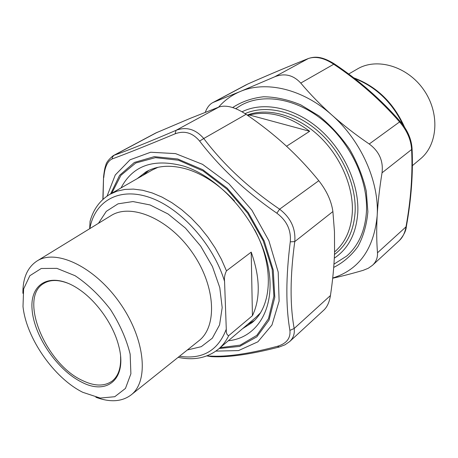 <?xml version="1.0" encoding="UTF-8"?>
<svg xmlns="http://www.w3.org/2000/svg" width="458" height="458" viewBox="0 0 458 458"><rect width="100%" height="100%" fill="white"/><g stroke="black" fill="none" stroke-linecap="round" stroke-linejoin="round"><path stroke-width="0.69" d="M235.756 108.661L240.937 105.351C262.961 92.968 296.274 98.224 323.485 120.706C350.685 143.142 368.077 180.429 366.452 211.453C365.181 230.677 358.603 245.534 346.723 256.028L333.956 264.151M242.076 111.775C262.995 101.315 293.71 107.195 318.539 128.337C343.351 149.457 359.141 183.692 357.801 212.312C356.387 233.282 348.561 248.562 334.317 258.157M249.364 114.987L309.66 131.286C288.763 115.742 268.669 110.309 249.364 114.987L248.11 115.708M309.66 131.286L286.536 146.257M348.693 74.019L357.458 68.946C376.882 57.37 407.299 66.204 423.57 89.596C440.046 112.845 438.025 144.459 420.541 158.8L412.389 165.659M226.47 270.838L251.207 252.123C260.167 277.382 260.573 298.57 252.432 315.688L228.714 335.657C226.91 335.136 226.103 332.977 226.281 329.176L224.563 281.401C224.105 277.874 224.741 274.353 226.47 270.838L221.391 259.291L215.163 247.984L207.915 237.158L199.785 227.025L190.946 217.785L181.58 209.621L171.864 202.688L162.012 197.1L152.199 192.944L142.627 190.27L133.455 189.102L124.851 189.423L116.945 191.192L109.863 194.341L152.256 170.015L157.907 167.336M260.224 313.066L255.782 317.474L218.506 349.082C222.68 345.538 226.086 341.067 228.714 335.657M120.569 356.484C121.141 367.894 118.359 376.07 112.221 381.016C104.441 386.569 94.422 386.363 82.165 380.38C45.577 363.732 18.251 297.746 43.728 283.456C50.466 279.369 59.099 279.529 69.639 283.943M81.421 382.006C107.115 395.889 127.713 378.852 118.685 345.79C113.487 324.934 96.901 301.312 79.057 289.341C52.252 270.936 29.988 282.111 32.037 308.829C33.56 335.256 56.901 369.783 81.421 382.006M82.784 392.311C54.061 378.113 26.209 338.13 23.003 306.476L23.621 288.941L29.827 275.733L41.249 268.491L56.884 268.359L75.078 275.71C87.856 284.212 99.638 295.462 110.424 309.453C119.922 324.356 126.5 339.258 130.158 354.16L130.891 373.774L125.458 388.43L114.763 396.714L100.233 398.065L82.784 392.311M109.863 194.341C100.01 200.243 93.415 209.214 90.071 221.254L89.665 228.719M251.207 252.123L252.432 315.688M95.854 397.246C110.092 402.559 121.811 401.803 131.022 394.985C149.228 381.331 145.226 338.84 119.807 302.87C94.606 266.745 56.002 248.545 36.972 261.031C27.434 267.375 22.74 278.149 22.9 293.338M36.972 261.031L110.91 215.689C130.816 202.757 168.613 218.552 192.034 252.158C215.689 285.603 217.705 326.514 198.778 340.844L131.022 394.985M187.345 349.981L201.28 346.666L212.346 338.176L219.565 324.899L222.182 307.644L219.794 287.67L212.443 266.556L200.661 246.101L185.421 228.067L168.063 213.983L150.081 204.955L132.969 201.56L118.027 203.833L106.285 211.361L98.436 223.344M412.051 148.192L411.616 149.508C412.79 173.794 410.912 199.591 405.983 226.893C404.981 232.721 402.777 237.267 399.365 240.53C403.733 235.406 406.063 230.74 406.355 226.527L377.489 252.787C377.77 257.751 376.087 261.93 372.44 265.331L368.249 268.279L363.085 270.363C351.95 273.603 341.817 276.226 332.691 278.224M406.372 226.441L406.355 226.527C411.324 199.03 413.225 173.004 412.063 148.438C411.37 139.009 407.551 130.186 400.618 121.954L399.582 121.925C407.007 130.53 411.021 139.724 411.616 149.508L382.029 172.826C379.516 188.381 377.896 202.739 377.157 215.913C376.453 229.063 376.568 241.355 377.489 252.787M400.71 122.063L400.618 121.954C381.48 99.964 359.33 80.568 334.168 63.765L333.733 64.234C358.688 80.906 380.638 100.136 399.582 121.925L369.228 144.007C379.201 151.392 383.472 161.004 382.029 172.826M334.185 63.777L334.168 63.765C321.459 55.985 314.749 56.477 308.52 58.458L308.343 58.538C315.688 56.013 324.155 57.914 333.733 64.234L300.757 83.075C310.232 94.308 320.606 104.962 331.873 115.038C343.179 125.091 355.631 134.749 369.228 144.007M308.835 58.355L308.52 58.458C290.778 65.494 270.586 73.99 247.944 83.946L247.875 83.98C270.489 74.036 290.647 65.557 308.343 58.538L274.703 76.795C284.595 72.902 293.28 74.998 300.757 83.075M248.036 83.911L213.588 102.254L240.192 91.531L274.703 76.795M205.281 112.296C207.005 107.67 209.426 104.481 212.541 102.735L213.588 102.254M332.708 278.029C359.015 269.739 373.831 249.037 377.157 215.913C379.424 182.135 361.196 140.749 331.873 115.038C302.79 88.835 265.766 80.431 240.192 91.531C231.685 95.132 224.472 100.348 218.563 107.178M333.71 267.415C343.265 262.577 351.326 255.627 357.898 246.564C363.389 236.408 366.715 224.798 367.871 211.733L366.285 191.146C363.005 176.903 357.515 163.042 349.82 149.571C341.015 136.719 330.785 125.521 319.129 115.977L300.74 104.848C288.025 99.615 275.624 96.924 263.545 96.77C251.969 98.075 241.675 101.665 232.664 107.544M279.059 347.055C250.841 354.355 228.428 357.561 211.814 356.668L207.314 355.729M103.033 199.316L103.554 176.994C104.212 171.097 104.934 167.285 105.724 165.567C106.073 162.83 108.557 159.539 113.178 155.686L155.703 133.026L190.517 118.233L219.044 107L176.044 130.335C148.764 142.014 128.137 150.321 114.151 155.256L113.178 155.686M103.777 177.544C104.642 167.347 107.412 161.153 112.101 158.966L112.473 157.042L113.882 155.405L157.289 132.259M112.101 158.966C126.288 153.779 147.304 145.392 175.156 133.799L176.044 130.335C186.343 126.448 195.583 129.167 203.758 138.505L246.095 114.317C235.206 107.172 226.195 104.733 219.044 107M175.156 133.799C184.448 130.353 192.606 132.78 199.619 141.07L203.758 138.505C223.573 164.708 248.86 188.272 279.615 209.191L276.861 213.199C286.811 220.67 291.282 230.214 290.275 241.83L294.769 241.601C295.805 228.576 290.756 217.779 279.615 209.191L318.785 180.698C308.28 167.771 297.11 155.903 285.265 145.089C273.386 134.291 260.327 124.032 246.095 114.317M199.619 141.07C219.943 167.599 245.688 191.639 276.861 213.199M290.275 241.83C285.844 276.832 285.718 306.356 289.903 330.39L294.168 328.506C289.885 304.873 290.086 275.899 294.769 241.601L332.892 211.55C331.432 201.091 326.731 190.809 318.785 180.698M289.903 330.39C290.716 338.279 286.536 343.586 277.359 346.317L279.266 347.004M330.441 295.542C329.399 302.108 327.184 306.975 323.795 310.146L289.656 341.571C293.349 338.061 294.849 333.705 294.168 328.506L330.441 295.542C332.743 280.325 334.117 265.846 334.563 252.123L334.466 231.714L332.892 211.55M277.359 346.317C248.934 353.862 226.407 357.103 209.77 356.049M137.228 178.637L145.959 171.876C157.581 165.321 171.607 164.531 188.038 169.494C204.526 174.887 219.995 185.381 234.444 200.976M254.579 229.653C274.485 266.579 272.058 306.608 251.894 322.758L242.568 328.672M247.526 324.476L254.282 320.548M148.85 170.376L142.867 175.403M245.082 113.636C265.526 104.476 294.769 110.87 318.184 131.314C341.588 151.753 356.353 184.236 355.139 211.481C353.931 230.666 347.05 244.996 334.483 254.465M247.211 115.084C267.432 107.43 295.404 114.614 317.543 134.641C339.653 154.667 353.456 185.673 352.345 211.756C351.338 229.183 345.412 242.58 334.569 251.952M354.492 78.404C375.984 86.843 392.185 102.38 403.092 125.034M89.842 228.611C94.663 201.234 118.903 186.675 149.909 197.541C180.847 208.218 213.514 244.561 224.563 281.401M226.281 329.176C218.082 350.651 202.482 359.685 179.473 356.272M215.895 351.109L238.532 350.582L257.865 341.823L271.96 325.008L279.122 301.129L278.201 272.109L268.875 240.69L251.866 210.148L228.92 183.778L202.539 164.336L175.551 153.613L150.665 152.239L130.055 159.785L115.256 174.99L107.069 196.104M121.038 187.929C132.809 165.47 153.642 158.182 183.544 166.054C219.983 177.217 257.871 220.613 267.432 263.081C277.267 305.618 258.524 337.809 228.33 340.746M220.172 347.668L240.158 345.137L256.783 335.382L268.474 318.722L273.895 296.154L272.195 269.401L263.213 240.816L247.618 213.13L226.876 189.062L203.043 170.908L178.46 160.22L155.394 157.655L135.751 162.991L120.929 175.317L111.758 193.253M110.618 193.906L119.595 175.328L134.423 162.424L154.272 156.653L177.71 158.989L202.774 169.695L227.122 188.112L248.305 212.649L264.186 240.908L273.243 270.065L274.794 297.276L269.035 320.113L256.864 336.819L239.694 346.385L219.164 348.521M404.477 127.003C393.571 102.787 376.653 86.39 353.719 77.808M178.145 357.332C193.957 360.698 207.405 357.944 218.506 349.082M212.541 102.735L246.375 84.707M372.44 265.331L399.365 240.53M211.184 356.639L206.856 355.906M102.855 199.476L103.542 177.166M289.656 341.571L284.95 344.834L279.254 347.009"/></g></svg>
